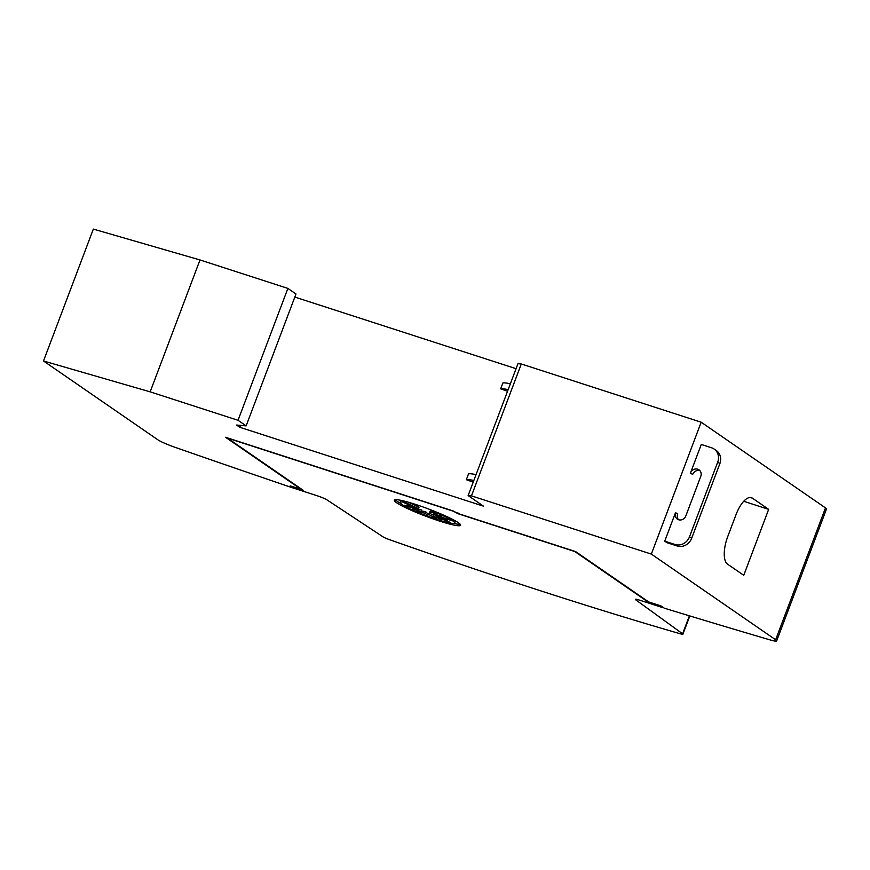 <?xml version="1.0" encoding="UTF-8"?>
<svg xmlns="http://www.w3.org/2000/svg" width="870" height="870" viewBox="0 0 870 870"><rect width="100%" height="100%" fill="white"/><g stroke="black" fill="none" stroke-linecap="round" stroke-linejoin="round"><path stroke-width="1.3" d="M540.922 590.915A787.992 85.999 20.7 0 1 389.26 539.574A6.307 0.685 20.7 0 1 382.898 536.768L326.989 499.891A7.884 0.859 -159.3 0 0 317.517 495.878L294.734 488.505L292.113 486.7L303.162 490.267L227.461 438.088L453.324 511.212L458.088 513.746L574.798 551.526L647.802 601.844L660.08 605.824L662.701 607.63L640.059 600.3A7.884 0.859 -159.3 0 0 635.383 599.376A7.884 0.859 -159.3 0 0 635.807 599.876L682.602 633.795A6.307 0.685 20.7 0 1 682.928 634.186A6.307 0.685 20.7 0 1 680.307 633.795A787.992 85.999 20.7 0 1 540.922 590.915M699.958 470.713A5.905 5.372 -55.4 0 0 692.64 474.509L690.475 473.019A5.905 5.372 124.6 0 1 698.98 469.822A5.905 5.372 124.6 0 1 700.774 476.358L685.832 515.921A5.905 5.372 124.6 0 1 677.328 519.118A5.905 5.372 124.6 0 1 675.533 512.593L664.734 541.162L675.033 544.5L677.186 545.99A11.821 10.745 -55.4 0 0 691.639 538.334L719.881 463.59A11.821 10.745 -55.4 0 0 716.293 450.529L714.129 449.04A11.821 10.745 124.6 0 1 717.717 462.1L719.881 463.59M675.533 512.593L677.686 514.083A5.905 5.372 -55.4 0 0 678.502 519.716M400.57 503.338A35.463 3.871 20.7 0 1 395.263 499.706M439.622 521.097A35.463 3.871 20.7 0 1 394.306 500.185A35.463 3.871 20.7 0 1 415.316 504.339A35.463 3.871 20.7 0 1 460.643 525.252A35.463 3.871 20.7 0 1 439.622 521.097M437.414 519.597A29.199 3.186 20.7 0 1 400.091 502.371A29.199 3.186 20.7 0 1 404.952 502.381L418.503 508.613L404.506 502.914L416.817 508.461L407.377 505.187L416.741 508.961L404.158 505.165L418.285 510.027L412.989 509.059L421.232 511.506L417.437 511.832L425.104 513.159L427.05 515.062L429.334 514.746L436.555 518.998L433.271 516.019L441.318 519.673L436.316 516.791L450.312 522.478L438.001 516.932L447.441 520.206L438.078 516.432L450.66 520.227L436.533 515.366L441.829 516.334L433.597 513.898L437.382 513.561L429.715 512.234L433.227 511.538A29.199 3.186 20.7 0 1 454.727 523.022A29.199 3.186 20.7 0 1 437.414 519.597M405.333 501.381L404.952 502.381M400.091 502.371L400.646 500.913A29.199 3.186 20.7 0 1 401.668 500.5M436.74 514.822L436.533 515.366M433.945 512.963L433.597 513.898M432.194 510.385L430.269 510.777L429.715 512.234M433.467 510.886L433.227 511.538M454.738 520.521A29.199 3.186 20.7 0 1 455.282 521.554L454.727 523.022M408.269 502.186L419.057 507.145L418.503 508.613M417.089 508.036L416.741 508.961M418.557 508.461L418.285 510.027M418.644 509.102L421.776 510.037L421.232 511.506M421.428 510.962L425.658 511.69L425.104 513.159M425.658 511.69L427.605 513.594L427.05 515.062M427.605 513.594L429.889 513.278L429.334 514.746M429.889 513.278L433.499 515.41M436.675 515.845L433.825 514.551L433.271 516.019M436.816 515.464L436.316 516.791M460.23 524.262A35.463 3.871 20.7 0 1 453.661 523.435M476.053 474.618A43.337 4.731 -159.3 0 0 468.549 473.835L466.331 479.696A43.337 4.731 20.7 0 1 473.835 480.479M473.204 482.165L466.331 479.696M690.475 473.019L701.274 444.45L711.573 447.778A11.821 10.745 124.6 0 1 714.129 449.04M717.717 462.1L689.486 536.844A11.821 10.745 124.6 0 1 675.033 544.5M677.186 545.99L666.888 542.652L664.734 541.162M510.385 383.768A43.337 4.731 -159.3 0 0 502.882 382.985L500.663 388.846A43.337 4.731 20.7 0 1 508.167 389.629M507.536 391.304L500.663 388.846M293.592 487.711L293.44 488.113A1812.384 197.816 20.7 0 1 174.217 447.006A15.758 1.718 20.7 0 1 157.774 439.741L43.5 360.985L150.162 391.848L238.043 420.297L246.145 425.876L236.564 425.049L239.805 427.279L483.524 506.188L468.136 495.574L471.464 495.867L651.336 554.092L775.648 639.776A15.758 1.718 20.7 0 1 776.66 640.907A15.758 1.718 20.7 0 1 769.819 639.831A1812.384 197.816 20.7 0 1 664.234 608.152L660.906 605.89L648.639 601.92L575.635 551.602L460.295 514.257L453.324 511.212M776.66 640.907L826.5 509.015A15.758 1.718 -159.3 0 0 825.489 507.895L701.176 422.211L521.304 363.975L517.965 363.682L468.136 495.574M768.667 509.363L743.741 575.309L727.537 564.141A23.642 9.494 -72.1 0 1 727.744 536.572L736.053 514.594A23.642 9.494 -72.1 0 1 751.43 497.683A23.642 9.494 -72.1 0 1 752.463 498.195L768.667 509.363L743.719 501.283M246.145 425.876L295.985 293.995L287.883 288.405L200.002 259.956L93.34 229.093L43.5 360.985M458.316 513.148L458.088 513.746M293.44 488.113L290.199 485.873L300.976 489.266L225.547 437.273L453.357 511.027M294.821 297.072L516.073 368.695M200.002 259.956L150.162 391.848M287.883 288.405L238.043 420.297M240.522 425.387L239.805 427.279M521.304 363.975L471.464 495.867M701.176 422.211L651.336 554.092M689.486 536.844L691.639 538.334M752.463 498.195L750.31 497.499M689.388 615.819L682.602 633.795M636.024 599.278L635.807 599.876M825.489 507.895L775.648 639.776M689.823 615.949L682.928 634.186"/></g></svg>
